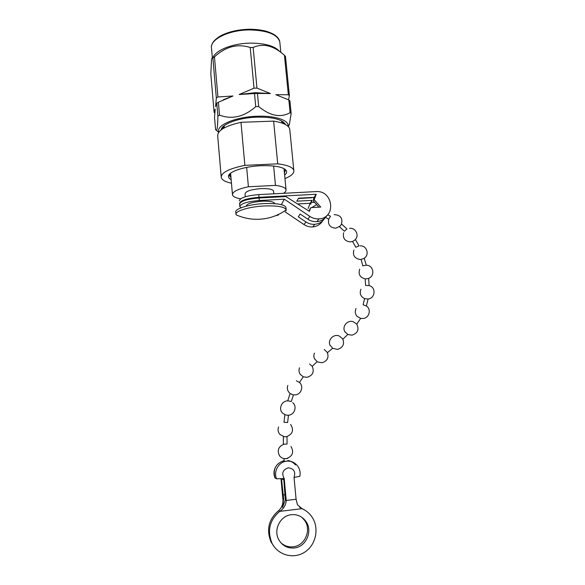 <?xml version="1.0" encoding="UTF-8"?>
<svg xmlns="http://www.w3.org/2000/svg" width="585" height="585" viewBox="0 0 585 585"><rect width="100%" height="100%" fill="white"/><g stroke="black" fill="none" stroke-linecap="round" stroke-linejoin="round"><path stroke-width="0.88" d="M314.679 202.417L311.352 202.344L312.119 200.355L296.77 201.189L298.591 198.183L314.145 197.35L316.236 194.264L259.016 197.299C246.768 198.359 240.281 200.428 239.55 203.5L239.55 203.5C240.281 200.428 246.768 198.359 259.016 197.299L316.236 194.264L314.152 199.675L316.236 194.264L314.145 197.35L313.37 199.361L314.613 197.533L313.319 200.896L314.152 199.675L320.726 207.068L314.152 199.675L313.319 200.896L314.613 197.533L313.37 199.361L313.94 199.288L313.37 199.361L314.145 197.35L298.591 198.183L296.77 201.189L312.119 200.355L310.145 203.28L297.611 203.968L310.145 203.28L312.119 200.355L310.167 204.092L311.118 203.982L310.167 204.092L311.352 202.344L314.679 202.417M308.134 208.487L310.145 203.28L308.134 208.487M311.856 197.774L298.401 198.498L311.856 197.774M325.311 217.269C323.103 221.43 319.6 223.777 314.803 224.311C311.615 224.523 308.653 223.733 305.926 221.942L298.313 216.801L300.156 214.015L307.878 219.221C310.642 221.042 313.648 221.839 316.88 221.627C321.34 221.159 324.741 219.075 327.059 215.36C324.741 219.075 321.34 221.159 316.88 221.627L319.015 218.87C315.732 219.083 312.697 218.271 309.889 216.421L284.332 199.178L259.316 200.523C247.06 201.591 240.567 203.631 239.828 206.659L240.94 207.829L239.828 206.659C240.567 203.631 247.06 201.591 259.316 200.523L284.332 199.178L281.363 204.648L284.332 199.178L309.889 216.421C312.697 218.271 315.732 219.083 319.015 218.87C336.543 218.139 333.289 190.008 315.958 191.609C333.289 190.008 336.543 218.139 319.015 218.87L316.88 221.627C313.648 221.839 310.642 221.042 307.878 219.221L309.889 216.421L307.878 219.221L300.156 214.015L298.313 216.801L305.926 221.942C308.653 223.733 311.615 224.523 314.803 224.311C319.6 223.777 323.103 221.43 325.311 217.269M322.671 220.852C320.404 224.443 317.107 226.461 312.785 226.914C309.633 227.134 306.715 226.351 304.024 224.581L285.144 211.858L304.024 224.581L305.926 221.942L304.024 224.581C306.715 226.351 309.633 227.134 312.785 226.914L314.803 224.311L312.785 226.914C317.107 226.461 320.404 224.443 322.671 220.852M309.377 211.346L310.81 207.617L320.726 207.068L310.81 207.617L309.377 211.346L285.831 196.575L309.377 211.346M309.085 211.163L309.999 208.794L309.085 211.163M318.898 207.163L313.319 200.896L318.898 207.163M239.609 204.187C240.34 201.123 246.833 199.061 259.082 198.001L285.831 196.575L259.082 198.001L259.316 200.523L259.082 198.001C246.833 199.061 240.34 201.123 239.609 204.187L239.799 206.308L239.609 204.187M239.316 200.86C240.04 197.752 246.526 195.668 258.775 194.608L315.958 191.609L258.775 194.608L259.016 197.299L258.775 194.608C246.526 195.668 240.04 197.752 239.316 200.86M330.496 216.289L328.66 219.185L324.858 217.02M341.625 224.084L346.942 228.954L344.389 231.229L339.563 226.805L341.611 224.077M355.855 247.28L352.623 241.598L352.982 241.291L355.446 239.594L359.036 245.854L355.914 247.236M362.802 265.861L361.113 259.411L364.236 258.329L366.254 265.144L362.868 265.831M365.581 285.436L365.164 278.935L368.616 278.497M369.113 285.568L365.625 285.429M357.611 316.624L360.696 318.386L363.248 318.481C369.398 317.882 371.533 309.121 366.327 305.977L363.117 304.778L364.594 298.613L368.075 299.001L366.378 306.014M347.79 334.496L352.024 335.183C357.918 333.077 359.431 329.326 356.565 323.914L353.179 321.692C347.256 319.622 341.479 326.993 345.07 332.053M345.201 331.914L347.826 334.466M332.616 348.316L337.523 349.391C343.015 347.622 344.733 344.112 342.686 338.861L339.234 335.995C333.567 333.494 327.205 340.214 330.181 345.589M330.306 345.479L332.653 348.28M314.737 358.985L317.384 361.903L321.933 362.766C327.344 361.077 329.121 357.611 327.271 352.382L324.222 349.508M300.493 374.568L303.279 376.806L307.103 377.31C312.851 375.394 314.533 371.724 312.156 366.29L309.56 363.987M303.279 376.784L299.476 382.466L296.354 380.755M290.138 393.515L293.414 394.992M293.429 394.955L291.264 401.573L287.761 400.718L289.926 394.078M288.427 415.387L287.637 422.502L284.01 422.275L284.844 414.78L288.412 415.401M287.03 444.052L283.403 444.212L283.345 436.695L286.986 436.768M284.171 461.331L284.003 458.713L287.666 458.486M284.222 478.53L276.573 478.83C273.246 471.364 278.796 461.77 286.716 461.163C291.045 460.826 294.613 462.34 297.414 465.718C299.812 468.856 300.624 472.395 299.856 476.329L294.043 477.404L296.09 499.268L286.233 500.446L284.222 478.53C281.392 473.353 282.716 469.784 288.193 467.832C293.911 468.526 295.856 471.722 294.043 477.404M284.127 460.614C275.798 463.415 272.749 469.177 274.972 477.894L274.928 477.865C273.553 474.311 273.692 470.815 275.345 467.371M289.1 460.921L283.052 461.477L283.988 460.951M294.416 547.969C306.101 546.909 312.938 531.231 306.065 521.623C302.416 516.496 297.509 514.193 291.33 514.705C280.347 515.626 273.122 529.849 278.774 539.721C282.35 545.776 287.564 548.525 294.416 547.969M301.794 517.257L304.836 520.679C311.651 530.2 304.865 545.732 293.282 546.785C288.346 547.311 284.091 545.827 280.507 542.346M274.336 546.931L271.052 542.017C266.116 529.681 268.654 519.202 278.679 510.588L278.767 510.522C282.211 507.283 283.542 503.093 282.76 497.952L283.63 498.574L282.533 507.429L285.326 499.795L283.725 478.581M305.319 510.449L299.513 507.18M285.326 499.795L286.233 500.446C285.955 504.943 283.798 508.592 279.769 511.378L279.674 511.444C269.568 520.138 267.009 530.712 271.988 543.165C277.948 555.355 293.977 559.545 305.07 551.918C316.28 544.496 319.454 527.597 311.827 516.76C309.297 513.14 306.043 510.464 302.079 508.723L297.443 504.745L296.09 499.268M279.769 511.378L301.977 508.679M283.63 498.574L281.48 478.801M282.76 497.952L281.012 478.837M274.972 477.894L276.573 478.83M282.964 495.005L285.209 494.742M239.148 94.514L254.022 88.181L250.234 47.502C237.517 43.458 225.598 46.581 214.468 56.877L217.927 96.956L232.984 96.006L218.38 102.229L219.499 115.143C231.996 119.742 244.077 116.912 255.733 106.645L254.519 93.534L239.148 94.514L255.221 92.686L270.453 93.549L257.451 93.446L258.68 106.55C270.146 115.962 280.624 118.002 290.116 112.671L288.851 99.955L275.82 94.675L288.339 94.763L284.427 55.297C273.663 45.615 263.235 42.997 253.151 47.443L256.954 88.101L270.453 93.549M254.519 93.534L257.451 93.446M221.108 129.899C221.832 123.976 239.053 117.651 256.925 117.154C271.886 116.949 281.239 119.143 284.975 123.727L285.378 124.495M283.111 123.464L281.816 121.029M231.148 179.668C229.386 178.718 228.501 177.628 228.501 176.399C228.084 171.815 244.106 166.374 260.932 165.716C275.147 165.35 283.63 167.025 286.379 170.725C287.059 172.122 286.467 173.562 284.617 175.039M284.42 172.999L285.326 170.308L284.464 168.889M273.575 191.346L273.546 191.046C272.544 189.204 268.339 188.392 260.932 188.619C250.943 189.481 245.656 191.222 245.056 193.84L245.32 196.75M246.153 206.183C246.863 203.719 252.172 202.059 262.095 201.196C269.517 200.94 273.729 201.686 274.716 203.419L274.716 203.419M286.226 209.883C280.003 214.307 273.129 217.203 265.59 218.556C255.352 220.267 245.517 219.017 236.084 214.797L236.04 213.715C236.793 210.468 250.278 206.659 264.076 205.978C277.136 205.511 284.507 206.739 286.182 209.657L285.977 210.907M235.96 214.095L235.799 212.282C234.38 208.874 248.654 204.34 263.857 203.617C276.917 203.163 284.281 204.414 285.963 207.361L286.006 207.85M212.881 57.973C214.9 50.478 232.406 43.334 250.387 43.136C265.063 43.188 274.811 45.966 279.623 51.473M250.234 47.502L253.151 47.443M284.427 55.297L285.48 56.328L289.385 95.669L288.537 99.786M288.01 126.316L288.032 126.111C289.07 120.254 275.162 115.508 257.195 116.254C235.389 116.817 215.609 125.387 218.834 132.137M288.851 99.955L289.897 100.847L291.154 113.519L289.414 124.217L288.412 126.726M291.154 113.519L290.116 112.671M258.68 106.55L255.733 106.645M216.779 103.216L215.594 106.653L216.326 97.958L212.889 57.981C212.333 57.279 211.865 57.937 211.492 59.955L210.827 74.032L214.095 112.313L215.214 109.081L214.527 117.344L215.58 129.673L216.538 130.382C217.335 129.402 217.781 124.642 217.883 116.101L216.779 103.216L218.38 102.229M289.385 95.669L288.339 94.763M256.954 88.101L254.022 88.181M217.927 96.956L216.326 97.958M212.889 57.981L214.468 56.877M219.499 115.143L217.883 116.101M214.095 112.313L214.834 112.817M223.996 125.877L223.156 128.225M278.57 214.944L275.169 215.88M283.513 193.313C285.465 192.063 286.306 190.849 286.036 189.65C285.378 187.624 281.86 186.205 275.476 185.394L248.406 186.769C237.561 189.101 232.252 191.814 232.479 194.9C233.042 196.655 235.74 197.964 240.567 198.82M275.476 185.394L273.634 166.023M246.658 167.39L248.406 186.769M230.168 173.577L229.634 175.771L230.973 177.621M284.961 178.579C291.337 175.961 294.292 173.24 293.816 170.418C292.822 167.222 287.462 165.029 277.729 163.837L244.866 165.35C228.845 168.67 220.976 172.729 221.262 177.533C222 180.012 225.4 181.906 231.463 183.222M289.831 130.06L289.736 129.088C288.69 125.336 283.323 122.682 273.626 121.117L277.729 163.837M244.866 165.35L240.991 122.316L273.626 121.117M240.991 122.316C225.123 125.921 217.364 130.528 217.715 136.151L221.189 176.685M223.236 99.764L232.984 96.006M275.82 94.675L276.976 95.004M287.813 460.644C290.92 461.09 293.487 462.538 295.513 464.98C293.502 462.479 290.935 460.995 287.805 460.527M300.887 507.897L302.079 508.723M278.679 510.588L279.674 511.444M279.901 42.976L279.776 41.754C277.21 34.23 267.001 30.281 249.159 29.923C228.289 30.025 209.233 39.838 211.543 48.445L212.34 57.776M316.646 204.633L311.827 207.565M328.638 219.338C327.827 224.83 330.233 227.77 335.848 228.157L340.112 226.139M341.347 224.501C343.051 218.285 340.66 215.002 334.167 214.644M343.658 232.779C342.561 238.175 344.784 241.225 350.327 241.927L352.982 241.291M355.168 239.733C359.614 235.477 355.6 227.426 349.523 228.347M353.874 250.044C352.543 255.287 354.568 258.431 359.95 259.477L361.113 259.411M364.045 258.321C369.859 254.914 366.846 245.327 360.155 245.854M359.673 269.202C358.144 274.263 359.965 277.473 365.135 278.848L365.215 278.855M368.55 278.365C375.351 275.988 373.566 265.232 366.407 265.239M368.075 299.001L368.097 298.993C375.409 298.313 376.228 287.147 369.113 285.604M287.769 385.449C286.825 388.469 287.506 391.065 289.802 393.23L290.16 393.515M293.282 394.838L295.462 394.86C301.348 394.297 303.944 386.202 299.476 382.51M288.112 400.871C281.86 400.44 278.036 408.922 282.621 413.149L285.195 414.809M287.864 415.262L288.749 415.196C294.701 414.611 297.29 406.363 292.727 402.677M278.592 426.955C277.619 429.661 278.021 432.118 279.798 434.348L284.252 436.754M285.875 436.79L286.284 436.746C292.675 434.289 294.123 430.194 290.621 424.447M283.893 444.234C278.292 446.647 276.873 450.545 279.637 455.927C281.392 458.033 283.645 458.933 286.401 458.618C292.639 456.278 294.167 452.242 290.994 446.494M281.933 478.764L283.864 480.058M368.667 278.416L369.12 285.568M360.726 318.306L356.755 324.156M347.878 334.371L342.89 339.22M332.704 348.199L327.417 352.667M317.128 361.625L312.207 366.371M287.001 436.783L287.045 444.066M299.498 367.804C298.628 370.254 298.942 372.521 300.449 374.619M314.452 353.091C313.611 355.117 313.677 357.113 314.642 359.073M356.068 308.529C354.664 311.608 355.146 314.357 357.523 316.77M360.945 289.173C359.336 293.385 360.55 296.529 364.594 298.613M327.732 214.68L330.496 216.282M304.836 520.679L306.065 521.623M271.052 542.017L271.988 543.165M282.489 121.863L284.975 123.727M224.289 127.852L224.113 125.782M285.114 169.745L286.379 170.725M285.239 169.423L285.283 169.884M282.921 121.717L282.972 122.221M211.69 45.418C212.158 43.919 212.523 40.994 220.238 36.065C227.96 31.897 237.539 29.623 248.969 29.25M288.032 126.111L289.414 124.217M218.658 132.385L216.538 130.382M249.027 29.25C255.491 29.235 261.32 29.93 266.504 31.319C273.926 33.879 274.628 34.976 275.937 35.89C278.197 37.828 279.476 39.78 279.776 41.754L280.822 52.357M223.031 126.733L223.119 127.786M286.182 209.657L285.963 207.361M273.809 193.818L273.546 191.046M286.036 189.65L283.996 168.619M232.435 194.33L230.585 173.226M229.503 174.235L229.634 175.771M229.576 175.193L228.501 176.399M293.816 170.418L289.736 129.088M281.89 123.018L281.685 120.956M223.221 127.676L221.335 129.724M214.892 112.093L214.359 111.889"/></g></svg>
